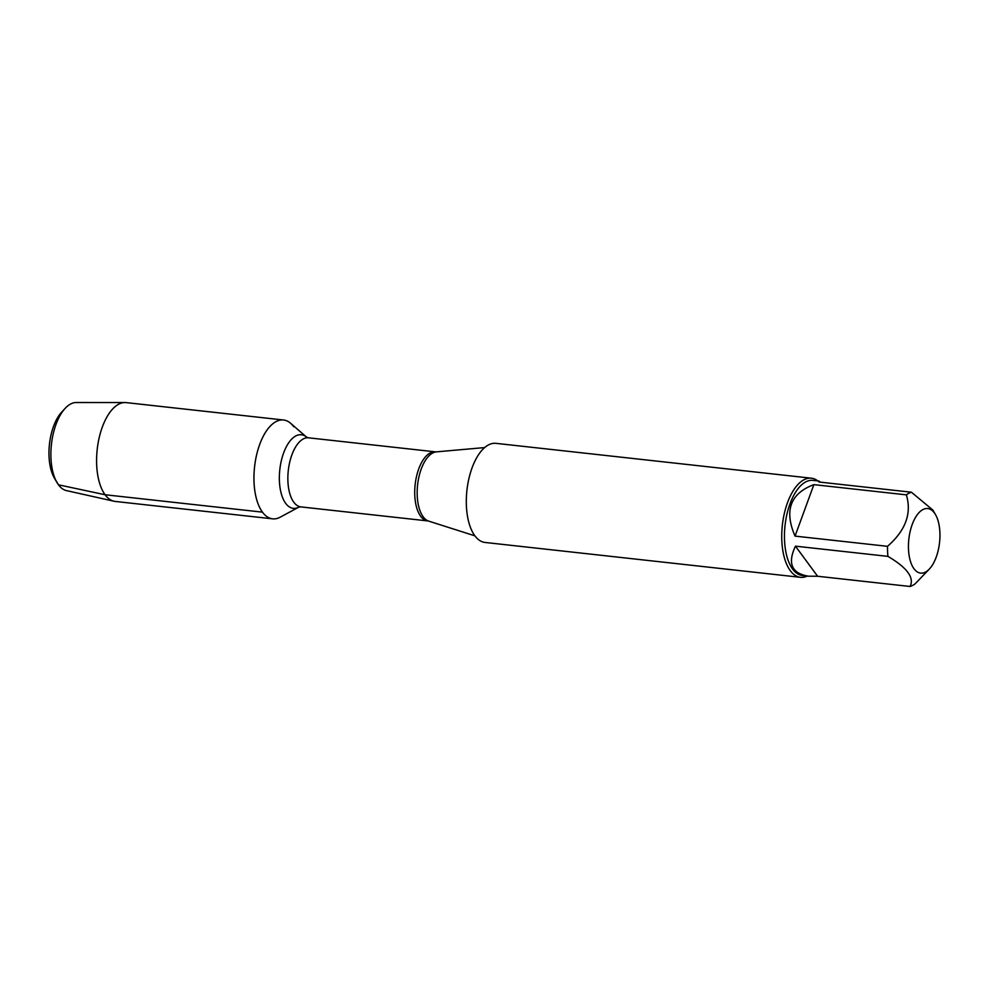 <?xml version="1.0" encoding="UTF-8"?>
<svg xmlns="http://www.w3.org/2000/svg" width="989" height="989" viewBox="0 0 989 989"><rect width="100%" height="100%" fill="white"/><g stroke="black" fill="none" stroke-linecap="round" stroke-linejoin="round"><path stroke-width="1.48" d="M811.4 478.206L495.983 443.344A49.858 23.711 96.3 0 0 466.932 490.297A49.858 23.711 96.3 0 0 485.03 542.454L800.447 577.316A49.858 23.711 -83.7 0 1 790.248 570.604A49.858 23.711 -83.7 0 1 784.314 513.538A49.858 23.711 -83.7 0 1 811.4 478.206A49.858 23.711 -83.7 0 1 817.779 480.914M262.444 512.141A49.722 23.649 -83.7 0 1 258.512 447.918A49.722 23.649 -83.7 0 1 290.605 423.28L306.627 437.187A37.013 17.604 -83.7 0 0 282.743 455.546A37.013 17.604 -83.7 0 0 285.673 503.352A37.013 17.604 -83.7 0 0 298.888 507.11L280.221 517.173A49.722 23.649 -83.7 0 1 262.444 512.141L105.081 494.747L58.462 484.808L55.693 480.073M807.271 576.068A49.858 23.711 -83.7 0 1 800.447 577.316M934.407 512.932A32.464 15.441 96.3 0 0 909.484 534.703A32.464 15.441 96.3 0 0 923.751 572.804A32.464 15.441 96.3 0 0 929.499 568.898A32.464 15.441 96.3 0 0 935.495 514.601A32.464 15.441 96.3 0 0 934.407 512.932M813.873 484.635C790.31 493.462 784.03 510.621 795.045 536.112L813.873 484.635L906.357 494.859C911.907 513.328 905.627 530.487 887.516 546.324A47.868 22.772 96.3 0 0 887.924 556.374C907.136 567.711 914.516 577.737 910.078 586.477A47.868 22.772 96.3 0 0 915.122 583.831L929.499 568.898M795.045 536.112L887.516 546.324M795.453 546.163C787.318 563.421 791.657 573.435 808.458 576.191L817.594 576.253L795.453 546.163L887.924 556.374M817.594 576.253L910.078 586.477M932.85 510.052L911.401 492.213A47.868 22.772 96.3 0 0 906.357 494.859M820.289 482.15L818.979 481.05L818.929 482.002L911.401 492.213M808.458 576.191L802.413 575.524A47.868 22.772 -83.7 0 1 785.043 525.456A47.868 22.772 -83.7 0 1 812.933 480.382L818.979 481.05M114.032 501.238A49.722 23.649 -83.7 0 1 97.206 449.426A49.722 23.649 -83.7 0 1 124.935 402.535L76.178 402.523A44.357 21.103 96.3 0 0 65.175 408.333A44.357 21.103 96.3 0 0 56.966 482.521A44.357 21.103 96.3 0 0 58.462 484.808A44.357 21.103 96.3 0 0 66.448 490.593L114.032 501.238A49.722 23.649 -83.7 0 0 115.256 501.435L272.605 518.829A49.722 23.649 -83.7 0 1 254.569 466.82A49.722 23.649 -83.7 0 1 283.534 420.004A49.722 23.649 -83.7 0 1 293.708 426.692M124.935 402.535A49.722 23.649 -83.7 0 1 126.172 402.61L283.534 420.004M56.966 482.521L54.37 478.046A39.412 18.742 -83.7 0 1 61.652 412.141L65.175 408.333M484.672 447.572L436.396 451.862A34.998 16.652 96.3 0 0 418.631 478.28A34.998 16.652 96.3 0 0 423.144 516.74A34.998 16.652 96.3 0 0 428.744 521.129L474.918 535.853M300.891 506.9L427.767 520.919A34.751 16.529 -83.7 0 1 420.659 516.246A34.751 16.529 -83.7 0 1 416.517 476.463A34.751 16.529 -83.7 0 1 435.395 451.849L308.531 437.818A34.751 16.529 96.3 0 0 289.653 462.444A34.751 16.529 96.3 0 0 293.782 502.214A34.751 16.529 96.3 0 0 300.891 506.9L298.913 507.097M308.531 437.818L306.639 437.187M436.396 451.862L435.395 451.849M427.767 520.919L428.744 521.129M935.495 514.601L932.85 510.04"/></g></svg>
